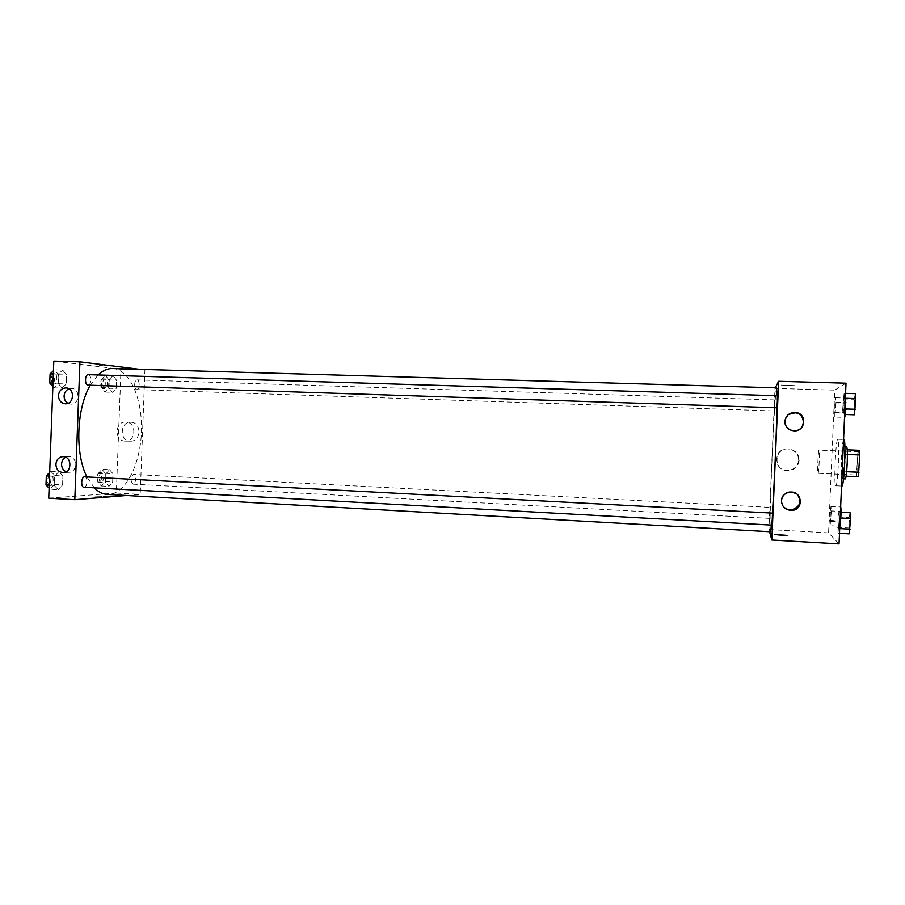 <?xml version="1.0" encoding="UTF-8"?>
<svg xmlns="http://www.w3.org/2000/svg" width="905" height="905" viewBox="0 0 905 905"><rect width="100%" height="100%" fill="white"/><g stroke="black" fill="none" stroke-linecap="round" stroke-linejoin="round"><path stroke-width="0.68" stroke-dasharray="4.53 3.39" d="M818.041 473.315L818.052 473.315C818.889 473.96 819.93 449.559 819.036 450.136C818.211 449.581 817.181 473.507 818.041 473.315L857.714 475.091C859.015 475.77 860.067 451.176 858.709 451.742C857.408 451.165 856.356 475.272 857.691 475.091M846.096 476.211L847.385 454.446L847.182 449.819L845.836 449.751L844.546 471.177L856.684 471.709L858.019 450.249M858.381 476.765L856.877 476.347L856.684 471.709M846.039 476.211L856.877 476.347M844.546 471.177L844.704 475.792M845.27 478.915C843.607 479.526 845.032 446.12 846.639 446.878M844.116 462.987C844.467 453.145 844.286 447.737 843.573 446.753C842.046 445.995 840.609 478.937 842.182 478.768L842.204 478.779C842.985 477.897 843.618 472.636 844.116 462.987M845.281 454.253L857.42 454.751M845.836 449.751L847.238 449.808M843.901 439.468C841.673 438.439 839.591 486.064 841.865 486.042M835.756 485.759L835.813 485.77C837.906 487.184 839.998 438.009 837.792 439.242C835.711 438.201 833.629 485.781 835.756 485.759M839.037 543.894L828.573 532.864L834.761 390.134L846.017 383.177M838.901 512.14L839.342 517.932L837.985 533.203L838.007 516.902L838.901 512.14L839.342 517.932L837.985 533.203L838.007 516.902L838.901 512.14L840.406 512.219M843.155 414.422L842.679 409.411L844.071 393.324L844.082 408.89L843.155 414.422L842.679 409.411L844.071 393.324L844.546 398.268L843.155 414.422L844.659 414.479M834.829 417.058L834.863 402.861L835.666 397.759L836.05 402.295L834.829 417.058L834.863 402.861L835.666 397.759L836.05 402.295L834.829 417.058L844.535 417.386M830.111 525.715L829.761 520.409L830.948 506.449L831.299 511.698L830.111 525.715L829.761 520.409L830.948 506.449L831.299 511.698L830.111 525.715L840.326 526.269L840.326 511.359L841.164 506.97M787.689 385.688L794.658 385.654L781.185 385.077L794.658 385.654L787.689 385.688M769.533 531.699L768.922 529.527L774.985 388.381L834.761 390.134M774.985 388.381L775.28 387.815M798.674 460.136C798.267 453.541 794.658 449.785 787.87 448.891C773.108 447.873 772.949 471.177 787.723 470.43C794.171 469.763 797.814 466.335 798.674 460.136M768.922 529.527L828.573 532.864M799.183 460.272C798.323 466.528 794.635 470 788.119 470.679C773.209 471.426 773.368 447.907 788.266 448.925C795.133 449.83 798.764 453.62 799.183 460.272M781.66 535.579L788.21 535.341C785.631 534.617 771.558 534.097 774.748 534.855L781.66 535.579L774.748 534.855C771.558 534.097 785.631 534.617 788.21 535.341L781.66 535.579M788.527 414.422L784.499 421.526C784.782 426.877 787.678 430.022 793.176 430.938L796.886 430.509M797.418 494.503L789.918 491.63C784.692 492.343 781.762 495.216 781.117 500.239L782.621 505.578M770.257 507.388L769.782 518.395L770.257 507.388L133.544 474.469C130.467 477.693 130.297 480.917 133.046 484.152C135.999 484.537 136.632 474.401 133.646 474.469M777.576 395.757L777.044 407.793M772.519 513.101L772.01 525.115M774.397 410.949L774.872 399.931L774.386 410.949L136.734 389.603C133.804 389.58 134.087 379.568 137.017 379.908C140.004 379.772 139.777 389.931 136.802 389.614M776.66 387.849C774.714 386.118 768.583 527.457 770.415 531.597L770.517 531.755M771.49 525.104L772.406 513.09M776.931 407.793L777.067 395.734M112.571 368.527C129.619 369.059 142.47 398.551 141.474 430.825C140.716 463.089 126.315 493.044 109.279 494.39L107.197 494.413M94.301 487.84L86.925 476.935M90.296 385.225L98.079 374.964M88.249 374.67C91.722 374.534 91.518 385.507 88.045 385.145M84.685 476.811C88.068 476.731 87.525 487.309 84.154 487.263M126.496 495.499L140.218 494.39L144.913 369.975L139.596 369.308M109.539 469.695L112.967 473.711L112.65 482.003L108.917 486.381L105.444 482.422L105.749 474.039L109.539 469.695L105.749 474.039L105.444 482.422L108.917 486.381L112.65 482.003L112.967 473.711L109.539 469.695L101.914 469.31L98.091 473.632L97.774 482.014L101.281 485.962L105.059 481.596L105.376 473.315L101.914 469.31M113.068 375.62L116.474 380.168L116.168 388.471L112.435 392.329L108.985 387.826L109.301 379.421L113.068 375.62L109.301 379.421L108.985 387.826L112.435 392.329L116.168 388.471L116.474 380.168L113.068 375.62L105.421 375.383L101.62 379.184L101.315 387.566L104.799 392.069L108.566 388.222L108.871 379.93L105.421 375.383M62.671 370.066L66.653 375.009L66.325 383.969L61.992 388.109L57.954 383.222L58.293 374.15L62.671 370.066L58.293 374.15L57.954 383.222L61.992 388.109L66.325 383.969L66.653 375.009L62.671 370.066L54.504 369.828L53.452 370.801M48.734 498.191L116.338 493.055L120.987 369.274L53.814 361.106M58.237 489.65L54.176 485.397L54.504 476.335L58.904 471.641L62.909 475.962L62.581 484.91L58.237 489.65L62.581 484.91L62.909 475.962L58.904 471.641L54.504 476.335L54.176 485.397L58.237 489.65L50.092 489.198L54.481 484.469L54.809 475.532L50.759 471.222L49.696 472.342M67.954 403.325L70.771 404.139C79.764 404.999 80.681 388.607 71.642 388.403L68.927 388.822M66.088 471.777L68.69 472.308C77.717 472.648 77.683 456.256 68.656 456.573L65.703 457.263M130.23 441.142L130.411 441.154C141.361 441.844 141.893 422.216 130.92 422.262C119.924 421.391 119.2 441.108 130.23 441.142M120.987 369.274L144.913 369.975M116.338 493.055L140.218 494.39M110.953 366.027L99.516 365.507L110.953 366.027M95.274 496.121L106.677 496.494L95.274 496.121M125.094 441.108C113.985 441.074 114.709 421.187 125.795 422.069C136.836 422.024 136.304 441.821 125.275 441.12L125.094 441.108M101.417 482.444L101.281 482.444C98.17 482.523 98.803 472.433 101.892 472.829C104.765 476.03 104.607 479.231 101.417 482.444M98.091 473.632L105.749 474.039M97.774 482.014L105.444 482.422M101.281 485.962L108.917 486.381M105.059 481.596L112.65 482.003M105.376 473.315L112.967 473.711M99.245 482.331L99.109 482.331C95.987 482.399 96.62 472.32 99.72 472.715C102.604 475.917 102.446 479.118 99.245 482.331M104.935 388.539C101.858 388.517 102.141 378.562 105.206 378.901C108.329 378.776 108.102 388.879 105.003 388.539L104.935 388.539M101.62 379.184L109.301 379.421M101.315 387.566L108.985 387.826M104.799 392.069L112.435 392.329M108.566 388.222L116.168 388.471M108.871 379.93L116.474 380.168M102.751 388.471C99.674 388.437 99.957 378.494 103.023 378.833C106.157 378.709 105.942 388.799 102.819 388.471L102.751 388.471M49.108 488.18L50.092 489.198M50.227 485.397L50.058 485.397C46.427 485.465 47.173 474.571 50.759 475.023C54.289 474.955 53.757 485.442 50.227 485.397M50.759 471.222L58.904 471.641M49.549 476.075L54.504 476.335M49.221 485.125L54.176 485.397M54.481 484.469L62.581 484.91M54.809 475.532L62.909 475.962M46.302 476.381L48.44 474.899C51.981 474.831 51.438 485.318 47.908 485.272L46.019 483.983M52.863 386.661L53.848 387.838L58.214 383.709L58.542 374.76L54.504 369.828M53.983 384.025C50.409 383.98 50.691 373.245 54.255 373.629C57.886 373.494 57.694 384.399 54.074 384.037L53.983 384.025M53.327 373.991L58.293 374.15M52.999 383.053L57.954 383.222M53.848 387.838L61.992 388.109M58.214 383.709L66.325 383.969M58.542 374.76L66.653 375.009M50.058 374.76L51.936 373.55C55.578 373.426 55.375 384.32 51.743 383.958L49.775 382.385M841.582 512.287L840.326 526.269M840.496 522.196L840.994 511.042L840.553 522.208M830.948 506.449L840.643 506.936M831.299 511.698L840.417 512.173M830.869 521.393L841.164 521.947M829.761 520.409L839.919 520.952M830.179 510.839L840.326 511.359M845.055 417.409L845.032 403.178L845.904 398.064L845.564 414.513M845.236 413.325L845.734 402.148L845.259 413.325M835.666 397.759L845.904 398.064M836.05 402.295L846.356 402.623M835.62 412.013L845.926 412.352M834.455 412.442L844.614 412.782M834.863 402.861L845.032 403.178M849.173 533.837L849.116 517.49L850.089 512.728M849.365 529.368L849.399 529.38C850.044 529.73 850.542 516.902 849.874 517.174C849.241 516.846 848.732 529.165 849.365 529.368M839.342 517.932L840.157 517.977M838.878 528.543L839.693 528.588M837.985 533.203L839.489 533.294M837.555 527.355L848.664 527.966M838.007 516.902L849.116 517.49M849.388 529.368L849.422 529.391C850.067 529.73 850.564 516.902 849.897 517.174C849.275 516.846 848.766 529.165 849.388 529.368L849.422 529.391M854.354 414.807L854.263 399.275L855.282 393.652M854.558 410.338C855.202 410.44 855.768 397.827 855.101 398.121C854.456 397.827 853.868 410.599 854.535 410.338L854.58 410.338C855.225 410.44 855.791 397.827 855.135 398.121C854.49 397.827 853.89 410.599 854.569 410.338L854.569 410.338M844.071 393.324L845.575 393.37M844.546 398.268L845.361 398.291M844.082 408.89L844.897 408.913M842.679 409.411L853.811 409.773M843.143 398.935L854.263 399.275M858.709 451.742L819.036 450.136M842.204 478.779L843.528 478.836M843.573 446.753L844.897 446.798M835.813 485.77L841.548 486.042M837.792 439.242L843.573 439.457M769.782 518.395L133.046 484.152M137.017 379.908L774.872 399.931M65.171 403.8L70.771 404.139M66.291 387.962L71.642 388.403M63.52 472.523L68.69 472.308M63.045 456.663L68.656 456.573M130.92 422.262L125.795 422.069M130.411 441.154L125.275 441.12M99.109 482.331L101.281 482.444M99.72 472.715L101.892 472.829M102.819 388.471L105.003 388.539M103.023 378.833L105.206 378.901M47.739 485.272L50.058 485.397M48.44 474.899L50.759 475.023M51.743 383.958L54.074 384.037M51.936 373.55L54.255 373.629"/><path stroke-width="1.36" d="M847.238 449.808L859.535 450.317L859.75 454.955L858.381 476.765L846.096 476.211M846.639 471.709L858.992 472.263M847.385 454.446L859.75 454.955M844.897 446.798L846.639 446.878C847.363 447.862 847.555 453.281 847.216 463.122C846.718 472.772 846.062 478.044 845.27 478.915L843.528 478.836M847.238 449.819L859.535 450.317M841.865 486.042L841.91 486.053C844.15 487.478 846.254 438.246 843.901 439.468L843.573 439.457M775.28 387.815L778.651 381.299L846.017 383.177L839.037 543.894L771.841 540.014L769.533 531.699M784.873 421.3C785.823 415.395 789.409 412.465 795.619 412.499C807.633 413.427 805.597 432.171 793.64 430.803C788.085 429.875 785.167 426.708 784.873 421.3M781.456 500.77C782.112 495.691 785.076 492.795 790.337 492.071C802.305 490.929 804.059 509.707 792.056 510.397C785.529 510.239 781.999 507.026 781.456 500.77M778.651 381.299L771.841 540.014M796.886 430.509C806.31 428.02 804.873 413.472 795.144 412.816L788.527 414.422M782.621 505.578C784.816 508.599 787.814 509.99 791.615 509.775C800.009 507.026 801.943 501.936 797.418 494.503M777.056 407.793L777.576 395.757L88.249 374.67C84.832 374.297 84.538 385.1 87.966 385.145L777.056 407.793M772.01 525.115L772.519 513.101L84.685 476.811C81.246 476.369 80.511 487.343 83.984 487.263L772.022 525.126M94.301 487.84C98.34 491.958 102.638 494.153 107.197 494.413L770.517 531.755L771.49 525.104M772.406 513.09C774.194 487.094 776.456 434.604 776.931 407.793M777.067 395.734L776.66 387.849L112.571 368.527C107.616 368.392 102.785 370.541 98.079 374.964M86.925 476.935C74.821 453.563 76.472 408.132 90.296 385.225M74.81 499.696L79.934 361.83L53.814 361.106L48.734 498.191L74.81 499.696L126.496 495.499M139.596 369.308L79.934 361.83M65.85 387.928L66.054 387.94C75.16 388.143 74.233 404.659 65.171 403.8C60.929 403.11 58.689 400.383 58.452 395.609C59.051 390.824 61.517 388.268 65.85 387.928M62.717 472.523C58.418 471.822 56.155 469.062 55.906 464.242C56.472 459.604 58.848 457.07 63.045 456.663C72.129 456.346 72.174 472.874 63.079 472.534L62.717 472.523M68.927 388.822C65.997 390.134 64.379 392.532 64.097 396.017C64.097 399.297 65.386 401.73 67.954 403.325M65.703 457.263C63.18 458.677 61.8 460.95 61.563 464.084C61.608 467.715 63.112 470.272 66.088 471.777M49.696 472.342L46.325 475.906L45.985 484.944L49.108 488.18M46.325 475.906L49.549 476.075M45.985 484.944L49.221 485.125M46.019 483.983L46.302 476.381M53.452 370.801L50.092 373.889L49.752 382.951L52.863 386.661M50.092 373.889L53.327 373.991M49.752 382.951L52.999 383.053M49.775 382.385L50.058 374.76M840.643 506.936L841.582 512.287M840.417 512.173L841.582 512.23M845.564 414.513L844.535 417.386M840.406 512.219L850.089 512.728L850.621 518.531L849.173 533.837L839.489 533.294M840.157 517.977L850.621 518.531M839.693 528.588L850.157 529.154M845.575 393.37L855.282 393.652L855.847 398.607L854.354 414.807L844.659 414.479M845.361 398.291L855.847 398.607M844.897 408.913L855.372 409.264M792.056 510.397L791.615 509.775"/></g></svg>
